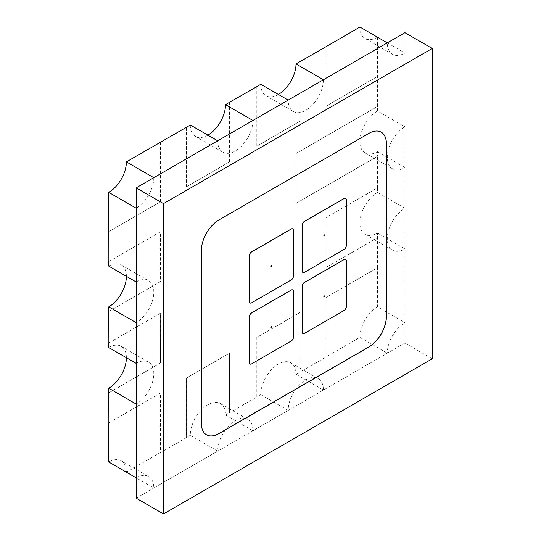 <?xml version="1.0" encoding="UTF-8"?>
<svg xmlns="http://www.w3.org/2000/svg" width="541" height="541" viewBox="0 0 541 541"><rect width="100%" height="100%" fill="white"/><g stroke="black" fill="none" stroke-linecap="round" stroke-linejoin="round"><path stroke-width="0.41" stroke-dasharray="2.71 2.03" d="M190.27 435.302L186.307 437.588L186.307 378.071L229.485 353.145L229.485 412.661L225.516 414.954A24.92 14.391 120 0 0 220.356 403.545A24.92 14.391 120 0 0 207.893 404.776A24.92 14.391 120 0 0 190.27 435.302L217.678 451.126A24.92 14.391 -60 0 1 235.301 420.6A24.92 14.391 -60 0 1 247.758 419.363A24.92 14.391 -60 0 1 252.924 430.771L288.164 410.423A24.92 14.391 -60 0 1 305.787 379.904A24.92 14.391 -60 0 1 318.25 378.666A24.92 14.391 -60 0 1 323.41 390.075L387.295 353.192A24.92 14.391 -60 0 1 404.918 322.673L404.918 248.907A24.92 14.391 -60 0 1 392.455 250.138A24.92 14.391 -60 0 1 388.634 230.168A24.92 14.391 -60 0 1 404.918 208.211L404.918 167.507A24.92 14.391 -60 0 1 392.455 168.745A24.92 14.391 -60 0 1 388.634 148.775A24.92 14.391 -60 0 1 404.918 126.81L404.918 53.045A24.92 14.391 -60 0 1 392.455 54.283A24.92 14.391 -60 0 1 387.295 42.874M260.762 394.605L256.799 396.891L256.799 337.374L299.971 312.448L299.971 371.965L296.008 374.257A24.92 14.391 120 0 0 290.848 362.849A24.92 14.391 120 0 0 278.385 364.079A24.92 14.391 120 0 0 260.762 394.605L288.164 410.423M108.856 422.886L160.4 393.131L160.4 452.648L186.395 437.642L186.395 378.118L229.573 353.192L229.573 412.715L256.887 396.945L256.887 337.422L300.059 312.495L300.059 372.019L326.054 357.013L326.054 297.489L377.604 267.727L377.604 237.715L326.054 267.477L326.054 217.617L377.604 187.855L377.604 156.315L296.096 203.375L296.096 153.522L377.604 106.462L377.604 76.45L326.054 106.205L326.054 46.688M108.856 343.021L160.4 313.259L160.4 363.112L108.856 392.874M108.856 261.621L160.4 231.859L160.4 281.719L108.856 311.474M160.4 142.324L160.4 201.847L108.856 231.609M229.573 102.391L229.573 161.915L186.395 186.841L186.395 127.318M300.059 61.694L300.059 121.218L256.887 146.144L256.887 86.621M377.517 306.848A24.92 14.391 120 0 0 359.893 337.374L325.966 356.959L325.966 297.435L377.517 267.68L377.517 306.848L404.918 322.673M359.893 337.374L387.295 353.192M296.008 374.257L323.41 390.075M225.516 414.954L252.924 430.771M108.856 422.785L160.312 393.077L160.312 452.601L126.391 472.185A24.92 14.391 120 0 0 121.231 460.776L148.633 476.594A24.92 14.391 -60 0 0 136.17 477.831L153.793 488.002L217.678 451.126M121.231 460.776A24.92 14.391 120 0 0 108.768 462.007M148.633 476.594A24.92 14.391 -60 0 1 153.793 488.002M126.391 357.723A24.92 14.391 120 0 0 121.231 346.314A24.92 14.391 120 0 0 108.768 347.545M136.17 363.369A24.92 14.391 -60 0 1 148.633 362.132A24.92 14.391 -60 0 1 152.454 382.102A24.92 14.391 -60 0 1 136.17 404.066M126.391 276.323A24.92 14.391 120 0 0 121.231 264.914A24.92 14.391 120 0 0 108.768 266.152M136.17 281.969A24.92 14.391 -60 0 1 148.633 280.738A24.92 14.391 -60 0 1 152.454 300.708A24.92 14.391 -60 0 1 136.17 322.666M153.793 177.685A24.92 14.391 -60 0 1 136.17 208.204M190.27 124.978A24.92 14.391 120 0 0 195.436 136.386A24.92 14.391 120 0 0 207.893 135.155M252.924 120.454A24.92 14.391 -60 0 1 242.043 145.529A24.92 14.391 -60 0 1 222.838 152.21A24.92 14.391 -60 0 1 217.678 140.802M260.762 84.281A24.92 14.391 120 0 0 265.922 95.689A24.92 14.391 120 0 0 278.385 94.459M323.41 79.75A24.92 14.391 -60 0 1 312.536 104.832A24.92 14.391 -60 0 1 293.33 111.514A24.92 14.391 -60 0 1 288.164 100.105M359.893 27.05A24.92 14.391 120 0 0 365.053 38.458A24.92 14.391 120 0 0 377.517 37.228L404.918 53.045M377.517 110.993A24.92 14.391 120 0 0 361.232 132.951A24.92 14.391 120 0 0 365.053 152.92A24.92 14.391 120 0 0 377.517 151.69L377.517 156.268L296.008 203.321L296.008 153.468L377.517 106.415L377.517 110.993L404.918 126.81M377.517 37.228L377.604 76.45M377.517 151.69L404.918 167.507M377.517 192.386A24.92 14.391 120 0 0 361.232 214.351A24.92 14.391 120 0 0 365.053 234.321A24.92 14.391 120 0 0 377.517 233.083L377.517 237.661L325.966 267.423L325.966 217.57L377.517 187.808L377.517 192.386L404.918 208.211M377.517 233.083L404.918 248.907M377.517 76.396L326.054 106.205M325.966 106.158L325.966 46.736M299.971 61.64L300.059 121.218M299.971 121.164L256.887 146.144M256.799 146.09L256.799 86.675M229.485 102.344L229.573 161.915M229.485 161.86L186.395 186.841M186.307 186.787L186.307 127.372M108.856 342.92L160.4 313.259M160.312 313.205L160.4 363.112M160.312 363.065L108.768 392.82M160.312 142.276L160.4 201.847M160.312 201.793L108.768 231.555M108.856 261.519L160.312 231.812L160.4 281.719M160.312 281.665L108.768 311.427M271.69 326.433A0.622 0.358 120 0 0 271.075 327.501M271.69 265.388A0.622 0.358 120 0 0 271.075 266.456M324.559 234.862A0.622 0.358 120 0 0 323.944 235.93M324.559 295.913A0.622 0.358 120 0 0 323.944 296.982M432.232 358.791L404.918 343.021L404.918 32.697M136.17 498.18L404.918 343.021M381.209 132.166A24.92 14.391 120 0 0 381.162 132.139A24.92 14.391 120 0 0 368.705 133.37L218.909 219.856A24.92 14.391 120 0 0 201.286 250.382L201.286 423.346A24.92 14.391 120 0 0 206.446 434.754A24.92 14.391 120 0 0 206.493 434.781M249.996 364.005A3.118 1.799 120 0 0 251.511 363.822L291.159 340.931A3.118 1.799 120 0 0 293.364 337.117L293.364 291.335A3.118 1.799 120 0 0 292.762 289.935M249.996 302.96A3.118 1.799 120 0 0 251.511 302.777L291.159 279.886A3.118 1.799 120 0 0 293.364 276.072L293.364 230.283A3.118 1.799 120 0 0 292.762 228.884M302.865 272.434A3.118 1.799 120 0 0 304.38 272.258L344.029 249.36A3.118 1.799 120 0 0 346.233 245.546L346.233 199.764A3.118 1.799 120 0 0 345.631 198.364M302.865 333.479A3.118 1.799 120 0 0 304.38 333.303L344.029 310.412A3.118 1.799 120 0 0 346.233 306.591L346.233 260.809A3.118 1.799 120 0 0 345.631 259.41M290.848 362.849L318.25 378.666M220.356 403.545L247.758 419.363M121.231 346.314L148.633 362.132M121.231 264.914L148.633 280.738M195.436 136.386L222.838 152.21M265.922 95.689L293.33 111.514M365.053 38.458L392.455 54.283M365.053 152.92L392.455 168.745M365.053 234.321L392.455 250.138"/><path stroke-width="0.81" d="M126.391 472.185L136.17 477.831L136.17 404.066L108.768 388.242L108.856 422.785M108.768 342.967L108.768 347.545L136.17 363.369L136.17 322.666L108.768 306.848L108.856 342.92M108.768 261.574L108.768 266.152L136.17 281.969L136.17 208.204L108.768 192.386L108.856 261.519M186.395 127.318L126.391 161.86L153.793 177.685L217.678 140.802L190.27 124.978L186.395 127.318M256.887 86.621L225.516 104.629L252.924 120.454L288.164 100.105L260.762 84.281L256.887 86.621M326.054 46.688L296.008 63.933L323.41 79.75L387.295 42.874L359.893 27.05L326.054 46.688M108.768 422.839L108.768 462.007L136.17 477.831M108.768 388.242A24.92 14.391 120 0 0 126.391 357.723M108.768 306.848A24.92 14.391 120 0 0 126.391 276.323M108.768 192.386A24.92 14.391 120 0 0 126.391 161.86M207.893 135.155A24.92 14.391 120 0 0 225.516 104.629M278.385 94.459A24.92 14.391 120 0 0 296.008 63.933M271.075 327.501A0.622 0.358 120 0 0 271.69 326.433M271.426 327.501A0.622 0.358 120 0 0 271.426 326.487A0.622 0.358 120 0 0 271.426 327.501M271.075 266.456A0.622 0.358 120 0 0 271.69 265.388M271.426 266.456A0.622 0.358 120 0 0 271.426 265.435A0.622 0.358 120 0 0 271.426 266.456M323.944 235.93A0.622 0.358 120 0 0 324.559 234.862M324.296 235.93A0.622 0.358 120 0 0 324.296 234.916A0.622 0.358 120 0 0 324.296 235.93M323.944 296.982A0.622 0.358 120 0 0 324.559 295.913M324.296 296.982A0.622 0.358 120 0 0 324.296 295.961A0.622 0.358 120 0 0 324.296 296.982M432.232 48.467L404.918 32.697L136.17 187.855L136.17 498.18L163.483 513.95L432.232 358.791L432.232 48.467L163.483 203.626L136.17 187.855M163.483 203.626L163.483 513.95M386.416 143.602A24.92 14.391 120 0 0 381.249 132.187A24.92 14.391 120 0 0 368.793 133.424L218.997 219.903A24.92 14.391 120 0 0 201.374 250.429L201.374 423.4A24.92 14.391 120 0 0 206.534 434.808A24.92 14.391 120 0 0 218.997 433.571L368.793 347.092A24.92 14.391 120 0 0 386.416 316.566L386.328 143.548A24.92 14.391 120 0 0 381.209 132.166M206.493 434.781A24.92 14.391 120 0 0 218.909 433.524L368.705 347.038A24.92 14.391 120 0 0 386.328 316.512L386.328 143.548M292.762 289.935A3.118 1.799 120 0 0 292.722 289.908A3.118 1.799 120 0 0 291.159 290.057L251.511 312.955A3.118 1.799 120 0 0 249.306 316.769L249.306 362.551A3.118 1.799 120 0 0 249.956 363.978A3.118 1.799 120 0 0 249.996 364.005M292.762 228.884A3.118 1.799 120 0 0 292.722 228.857A3.118 1.799 120 0 0 291.159 229.012L251.511 251.903A3.118 1.799 120 0 0 249.306 255.724L249.306 301.506A3.118 1.799 120 0 0 249.956 302.933A3.118 1.799 120 0 0 249.996 302.96M345.631 198.364A3.118 1.799 120 0 0 345.591 198.337A3.118 1.799 120 0 0 344.029 198.493L304.38 221.384A3.118 1.799 120 0 0 302.176 225.198L302.176 270.98A3.118 1.799 120 0 0 302.825 272.407A3.118 1.799 120 0 0 302.865 272.434M345.631 259.41A3.118 1.799 120 0 0 345.591 259.382A3.118 1.799 120 0 0 344.029 259.538L304.38 282.429A3.118 1.799 120 0 0 302.176 286.243L302.176 332.032A3.118 1.799 120 0 0 302.825 333.459A3.118 1.799 120 0 0 302.865 333.479M302.263 332.079A3.118 1.799 120 0 0 302.913 333.506A3.118 1.799 120 0 0 304.468 333.351L344.117 310.46A3.118 1.799 120 0 0 346.321 306.646L346.321 260.857A3.118 1.799 120 0 0 345.679 259.437A3.118 1.799 120 0 0 344.117 259.585L304.468 282.483A3.118 1.799 120 0 0 302.263 286.297L302.176 332.032M344.117 249.415A3.118 1.799 120 0 0 346.321 245.6L346.321 199.812A3.118 1.799 120 0 0 345.679 198.385A3.118 1.799 120 0 0 344.117 198.54L304.468 221.431A3.118 1.799 120 0 0 302.263 225.245L302.263 271.034A3.118 1.799 120 0 0 302.913 272.461A3.118 1.799 120 0 0 304.468 272.306L344.117 249.415M293.452 230.338A3.118 1.799 120 0 0 292.809 228.911A3.118 1.799 120 0 0 291.254 229.066L251.599 251.957A3.118 1.799 120 0 0 249.394 255.771L249.394 301.56A3.118 1.799 120 0 0 250.043 302.98A3.118 1.799 120 0 0 251.599 302.832L291.254 279.934A3.118 1.799 120 0 0 293.452 276.12L293.452 230.338M251.599 313.002A3.118 1.799 120 0 0 249.394 316.816L249.394 362.605A3.118 1.799 120 0 0 250.043 364.032A3.118 1.799 120 0 0 251.599 363.877L291.254 340.986A3.118 1.799 120 0 0 293.452 337.171L293.452 291.383A3.118 1.799 120 0 0 292.809 289.956A3.118 1.799 120 0 0 291.254 290.111L251.511 312.955"/></g></svg>
